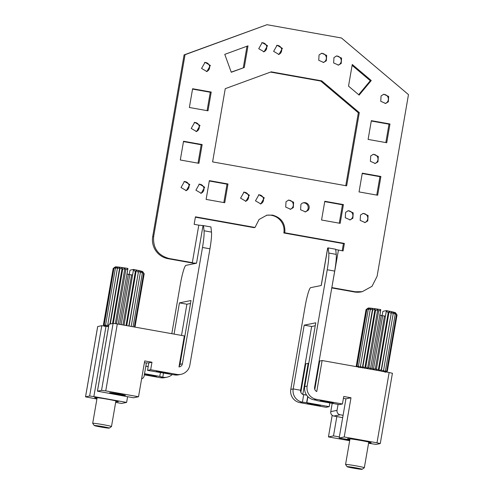 <?xml version="1.0" encoding="UTF-8"?>
<svg xmlns="http://www.w3.org/2000/svg" width="494" height="494" viewBox="0 0 494 494"><rect width="100%" height="100%" fill="white"/><g stroke="black" fill="none" stroke-linecap="round" stroke-linejoin="round"><path stroke-width="0.74" d="M349.801 439.981A8.003 0.377 9.8 0 1 344.824 439.055A8.003 0.377 9.8 0 1 343.614 438.789M314.795 389.451L319.711 361.021L322.113 360.534L389.142 372.501L376.996 442.822L380.269 443.569L376.144 444.415L368.567 443.248M392.384 373.266L389.142 372.501M317 400.455L313.968 399.819A11.43 11.337 78.5 0 1 304.736 386.567L315.752 322.81L304.199 325.157L293.183 388.914A11.43 11.337 78.5 0 0 302.414 402.159L303.711 394.657L302.779 394.496L306.564 395.002M303.711 394.657L306.644 395.12M339.353 436.937L333.499 435.893L328.442 436.918L332.178 415.287M333.499 435.893L336.834 416.578L333.851 416.047A3.81 3.779 -101.5 0 1 330.776 411.632L332.209 403.351M330.776 411.632L337.038 410.36A3.81 3.779 78.5 0 0 340.113 414.775L343.089 415.306L345.942 398.806L343.41 398.355M349.814 439.895L339.174 437.999L344.225 436.974L350.999 397.781L345.942 398.806M350.999 397.781L343.738 396.484L342.441 403.981L316.376 399.325A11.43 11.337 -101.5 0 1 307.144 386.08L327.238 269.755A19.05 2.285 -79.9 0 0 328.782 253.045L328.226 247.902L335.673 249.235L336.235 254.373L328.782 253.045M339.174 437.999L343.089 415.306M344.225 436.974L376.996 442.822M368.654 442.76A12.004 0.568 -170.2 0 0 371.155 442.84A12.004 0.568 -170.2 0 0 366.282 441.531A12.004 0.568 -170.2 0 0 354 439.37A12.004 0.568 -170.2 0 0 347.498 438.752A12.004 0.568 -170.2 0 0 349.882 439.518M337.038 410.36L338.069 404.395M322.113 360.534L316.759 391.544A3.81 3.779 -101.5 0 1 314.592 387.413L334.685 271.089A19.05 2.285 -79.9 0 0 336.235 254.373M302.779 394.496L308.157 363.362L308.731 363.442M318.494 364.844L319.031 364.943M308.157 363.362L305.749 363.856L300.84 392.285M349.678 440.71L328.442 436.918M321.18 285.52L327.652 248.05A11.43 0.537 9.8 0 1 327.744 248L321.267 285.501L310.677 287.65A19.05 2.285 -79.9 0 0 305.033 306.891L290.781 389.402A11.43 11.337 78.5 0 0 300.006 402.647L326.071 407.303L329.202 406.667L306.86 402.678L307.904 396.633M342.694 417.621L336.834 416.578M361.627 469.059A7.62 0.358 -170.2 0 0 353.099 467.367A7.62 0.358 -170.2 0 0 347.128 466.707A7.62 0.358 -170.2 0 0 347.634 466.916A7.62 0.358 -170.2 0 0 355.81 468.553A7.62 0.358 -170.2 0 0 362.127 469.3A7.62 0.358 -170.2 0 0 361.627 469.059M362.127 469.3L364.325 467.75A9.528 0.451 -170.2 0 0 364.337 467.732A9.528 0.451 -170.2 0 0 363.701 467.454A9.528 0.451 -170.2 0 0 353.259 465.373A9.528 0.451 -170.2 0 0 345.565 464.49A9.528 0.451 -170.2 0 0 345.572 464.514L347.128 466.707M384.585 372.038L385.474 370.599L383.171 371.667L383.622 370.148L381.251 371.229L381.251 369.629L378.898 370.735L378.472 369.067L376.23 370.216L375.397 368.487L384.468 315.981L382.677 315.728L373.359 369.685L372.167 367.913L370.407 369.172L380.763 309.621A13.906 0.655 -170.2 0 0 368.154 308.077L366.06 309.584L356.341 365.844L357.143 366.789M382.103 315.598L382.912 311.319L386.351 310.621L385.45 316.234L384.468 315.981M386.339 372.001L387.327 371.216L397.046 314.962L395.533 312.807A13.906 0.655 -170.2 0 0 394.607 312.43A13.906 0.655 -170.2 0 0 386.351 310.621M386.376 372.013L387.265 371.266M386.086 371.957L387.327 371.216M385.431 372.322L386.728 370.957L396.441 314.703L395.651 313.165L397.046 314.962M385.474 370.599L395.188 314.338L394.805 312.881L396.441 314.703M385.03 371.828L386.728 370.957M383.622 370.148L393.391 312.511L395.188 314.338M381.269 371.099L391.464 312.072L393.341 313.894M381.251 369.629L391.464 312.072M378.91 370.679L389.118 311.578L390.97 313.375M378.472 369.067L388.191 312.813L389.118 311.578M376.237 370.197L386.327 311.158M386.45 311.059L388.191 312.813M373.359 369.685L375.397 368.487M372.167 367.913L381.238 315.407L379.867 315.234L380.744 310.164M382.677 315.728L381.238 315.407M370.407 369.172L368.919 367.363L378.639 311.109L380.621 310.016M367.511 368.641L377.719 309.54L378.639 311.109M360.317 367.703L360.466 366.128L362.343 367.944L362.942 366.455L364.776 368.283L365.801 366.869L367.499 368.697L368.919 367.363M365.801 366.869L375.514 310.615L377.719 309.54M364.794 368.154L374.995 309.127L375.514 310.615M362.942 366.455L372.655 310.195L374.995 309.127M362.38 367.721L372.562 308.787L372.655 310.195M360.466 366.128L370.185 309.874L372.562 308.787M359.86 367.277L358.49 365.918L368.209 309.658L370.537 308.546L370.185 309.874M358.78 367.561L358.49 365.918M358.193 366.974L357.094 365.819L366.814 309.565L368.999 308.404L368.209 309.658M357.514 366.857L357.094 365.819M366.06 309.584L368.018 308.367L366.814 309.565M356.878 366.739L356.341 365.844M356.748 366.69L356.267 365.986L366.042 309.682M300.92 204.386A4.687 4.644 -101.5 0 1 308.522 204.88A4.687 4.644 -101.5 0 1 308.194 210.24L305.49 211.901L300.599 209.752L300.92 204.386M303.149 202.849A4.687 4.644 -101.5 0 1 305.008 211.975M284.803 232.785L344.386 243.425L343.423 243.616L283.84 232.977L284.803 232.785C285.495 223.51 281.395 217.626 272.503 215.118L266.877 215.186L259.066 219.472L255.015 227.462L195.439 216.823L194.142 224.319L198.798 225.153L192.32 262.654L169.047 258.498C157.926 255.367 152.8 248.007 153.665 236.422L185.052 54.704L267.007 24.7L341.484 38.001L408.476 94.607L377.089 276.325L372.025 286.31L362.256 291.67L355.229 291.756L331.838 287.576M335.704 249.538L343.089 250.927L344.386 243.425M244.258 67.511L248 45.856L224.77 54.365L231.272 72.266L244.258 67.511L231.223 72.124M198.921 163.316L202.157 144.563L183.54 141.241L180.304 159.994L198.921 163.316M209.363 180.65L227.981 183.972L224.739 202.725L206.122 199.397L209.363 180.65M258.72 48.696L264.049 51.796L267.52 45.707L262.191 42.614L258.72 48.696M210.37 65.449L205.041 62.349L201.571 68.438L206.9 71.531L210.37 65.449M200.008 125.457L194.673 122.358L191.209 128.44L196.538 131.54L200.008 125.457M181.002 187.522L186.331 190.622L189.801 184.54L184.472 181.44L181.002 187.522M255.472 200.83L260.807 203.923L264.271 197.841L258.942 194.741L255.472 200.83M195.896 190.184L201.225 193.284L204.695 187.201L199.366 184.101L195.896 190.184M240.578 198.168L245.913 201.262L249.377 195.179L244.048 192.08L240.578 198.168M273.614 51.357L278.949 54.451L282.414 48.369L277.085 45.269L273.614 51.357M321.736 80.868L271.206 71.846L225.252 88.667L212.599 161.896L346.652 185.837L359.305 112.613L321.736 80.868L320.773 81.065L270.533 72.093M371.346 120.66L389.964 123.982L386.728 142.735L368.11 139.413L371.346 120.66M377.657 195.241L380.899 176.488L362.281 173.166L359.039 191.913L377.657 195.241M321.557 220.015L340.175 223.344L343.416 204.59L324.799 201.262L321.557 220.015M333.956 57.576L333.635 62.942L338.526 65.091L341.231 63.43L341.558 58.07L336.661 55.915L333.956 57.576M388.346 101.795L388.667 96.429L383.776 94.274L381.072 95.935L380.751 101.301L385.641 103.456L388.346 101.795M377.978 161.797L378.305 156.437L373.415 154.282L370.71 155.943L370.383 161.31L375.273 163.465L377.978 161.797M360.503 215.026L360.175 220.392L365.072 222.547L367.777 220.886L368.098 215.52L363.207 213.365L360.503 215.026M286.026 201.725L285.705 207.091L290.596 209.246L293.3 207.585L293.627 202.219L288.731 200.064L286.026 201.725M345.609 212.364L345.281 217.731L350.172 219.886L352.877 218.225L353.204 212.858L348.313 210.703L345.609 212.364M189.369 107.488L207.993 110.81L211.228 92.057L192.611 88.735L189.369 107.488M359.138 95.101L371.253 80.528L352.265 64.479L348.523 86.135L359.138 95.101M319.062 54.914L318.741 60.28L323.632 62.435L326.336 60.774L326.664 55.408L321.767 53.253L319.062 54.914M343.423 243.616L342.188 250.761M331.777 287.934L354.266 291.948A19.05 18.889 78.5 0 0 361.293 291.868L362.114 291.701M267.007 24.7L184.089 54.902L152.702 236.62A19.05 18.889 78.5 0 0 168.084 258.695L191.357 262.851A11.43 0.537 9.8 0 0 195.161 263.5M324.737 201.62L342.453 204.788L343.416 204.59M362.219 173.518L379.935 176.685L380.899 176.488M371.284 121.011L389.006 124.179L389.964 123.982M352.111 65.362L370.29 80.72L371.253 80.528M327.744 248L328.226 247.902M290.781 389.402L293.183 388.914L300.636 390.241A3.81 3.779 78.5 0 0 302.797 394.373M308.478 403.363A6.669 0.315 9.8 0 1 315.851 404.518A6.669 0.315 9.8 0 1 320.365 405.605A6.669 0.315 9.8 0 1 319.105 405.574A6.669 0.315 9.8 0 1 311.739 404.419A6.669 0.315 9.8 0 1 307.225 403.332A6.669 0.315 9.8 0 1 308.478 403.363M316.969 400.628L339.31 404.617L342.441 403.981M332.104 402.937A6.669 0.315 9.8 0 1 324.737 401.776A6.669 0.315 9.8 0 1 320.223 400.696A6.669 0.315 9.8 0 1 321.477 400.727A6.669 0.315 9.8 0 1 328.85 401.881A6.669 0.315 9.8 0 1 333.364 402.968A6.669 0.315 9.8 0 1 332.104 402.937M329.202 406.667L329.85 402.925M300.006 402.647L302.414 402.159L306.86 402.678M304.199 325.157L311.646 326.485L315.246 325.756M300.636 390.241L311.646 326.485M358.669 94.706L370.29 80.72M385.826 142.575L389.006 124.179M376.755 195.081L379.935 176.685M339.273 223.183L342.453 204.788M336.192 56.038A4.687 4.644 -101.5 0 1 338.044 65.165M321.298 53.377A4.687 4.644 -101.5 0 1 323.15 62.503M383.307 94.397A4.687 4.644 -101.5 0 1 385.159 103.524M372.939 154.406A4.687 4.644 -101.5 0 1 374.798 163.533M362.738 213.488A4.687 4.644 -101.5 0 1 364.591 222.615M288.261 200.187A4.687 4.644 -101.5 0 1 290.114 209.314M347.844 210.827A4.687 4.644 -101.5 0 1 349.696 219.954M359.305 112.613L358.341 112.805L320.773 81.065M283.84 232.977A15.24 15.116 78.5 0 0 266.396 215.291M195.377 217.175L254.052 227.66L255.015 227.462M345.751 185.676L358.341 112.805M243.295 67.709L247.006 46.22M183.478 141.599L201.194 144.761L202.157 144.563M198.02 163.156L201.194 144.761M223.838 202.565L227.018 184.169L227.981 183.972M209.302 181.002L227.018 184.169M263.568 51.864A4.687 4.644 78.5 0 0 261.715 42.737M206.418 71.605A4.687 4.644 78.5 0 0 204.565 62.472M196.05 131.614A4.687 4.644 78.5 0 0 194.198 122.481M185.849 190.696A4.687 4.644 78.5 0 0 183.99 181.564M260.319 203.997A4.687 4.644 78.5 0 0 258.467 194.864M200.743 193.358A4.687 4.644 78.5 0 0 198.891 184.225M245.425 201.336A4.687 4.644 78.5 0 0 243.573 192.203M278.462 54.525A4.687 4.644 78.5 0 0 276.609 45.392M207.091 110.65L210.265 92.255L211.228 92.057M192.549 89.093L210.265 92.255M185.052 54.704L184.089 54.902M171.807 333.685L180.285 284.612A19.05 2.285 -79.9 0 1 185.929 265.371L196.526 263.222L191.357 262.851M190.499 303.477L186.899 304.205L181.508 335.42M210.932 226.95L211.488 232.094L204.041 230.76L203.485 225.622L210.932 226.95M180.952 374.341L178.544 374.829A11.43 11.337 -101.5 0 1 174.326 374.878L147.539 370.364L150.67 369.734L176.735 374.39A11.43 11.337 -101.5 0 0 189.85 365.134L209.944 248.803A19.05 2.285 -79.9 0 0 211.488 232.094M109.007 324.255L113.107 323.385L117.313 323.953L184.336 335.926L178.982 366.931A3.81 3.779 -101.5 0 0 182.403 363.8L202.497 247.475A19.05 2.285 -79.9 0 0 204.041 230.76M172.252 374.532A11.43 11.337 -101.5 0 1 162.773 377.218L160.365 377.706L144.334 374.847M166.991 377.169L164.582 377.657A11.43 11.337 -101.5 0 1 160.365 377.706M97.695 326.553L101.795 325.682L106 326.25L93.854 396.571L126.618 402.419L121.567 403.444L115.658 402.388M96.898 399.041L85.524 396.849L89.649 396.003L93.854 396.571M179.118 366.14A3.81 3.779 78.5 0 0 179.995 364.288L191.005 300.531L179.452 302.878L186.899 304.205M144.409 374.421A6.669 0.315 -170.2 0 0 151.763 375.823A6.669 0.315 -170.2 0 0 156.518 376.342A6.669 0.315 -170.2 0 0 156.073 376.144A6.669 0.315 -170.2 0 0 150.645 375.008A6.669 0.315 -170.2 0 0 144.464 374.082M147.539 370.364L148.836 362.868L151.967 362.232L144.705 360.935L138.518 396.75L105.747 390.896L101.542 390.328L97.423 391.18L133.46 397.775L138.518 396.75M150.67 369.734L151.967 362.232M156.826 371.63A6.669 0.315 -170.2 0 0 164.138 373.087A6.669 0.315 -170.2 0 0 169.516 373.705A6.669 0.315 -170.2 0 0 169.072 373.507A6.669 0.315 -170.2 0 0 161.76 372.05A6.669 0.315 -170.2 0 0 156.376 371.432A6.669 0.315 -170.2 0 0 156.826 371.63M160.42 372.667L159.772 376.409L144.532 373.686M145.829 366.184L148.188 366.61M159.772 376.409L162.773 377.218L163.465 373.211M174.061 334.092L179.452 302.878M198.798 225.153L203.485 225.622M108.766 427.884A7.62 0.358 -170.2 0 0 100.239 426.192A7.62 0.358 -170.2 0 0 94.268 425.532A7.62 0.358 -170.2 0 0 94.774 425.735A7.62 0.358 -170.2 0 0 102.95 427.372A7.62 0.358 -170.2 0 0 109.267 428.125A7.62 0.358 -170.2 0 0 108.766 427.884M109.267 428.125L111.465 426.575A9.528 0.451 -170.2 0 0 111.483 426.557A9.528 0.451 -170.2 0 0 110.841 426.279A9.528 0.451 -170.2 0 0 100.399 424.198A9.528 0.451 -170.2 0 0 92.705 423.315A9.528 0.451 -170.2 0 0 92.711 423.339L94.268 425.532M118.214 324.113L127.903 268.446A13.906 0.655 -170.2 0 0 115.293 266.896L113.2 268.409L103.481 324.663L104.938 326.349L104.234 324.638L113.953 268.384L116.139 267.223L115.349 268.483L105.63 324.737L107.457 326.522L117.325 268.699L119.702 267.612L119.801 269.02L110.31 323.953M129.243 274.423L130.052 270.144L133.491 269.446L132.59 275.053L127.007 274.059L127.884 268.983M134.973 327.108L144.186 273.787L142.673 271.626A13.906 0.655 -170.2 0 0 141.747 271.255A13.906 0.655 -170.2 0 0 133.491 269.446M134.349 326.997L143.581 273.528L142.791 271.984L144.186 273.787M133.071 326.769L142.328 273.163L141.945 271.7L143.581 273.528M131.2 326.435L140.531 271.336L142.328 273.163M129.076 326.052L138.61 270.891L140.481 272.713M128.817 326.009L138.61 270.891M126.717 325.632L136.258 270.403L138.11 272.2M126.026 325.509L135.331 271.638L136.258 270.403M124.043 325.157L133.466 269.983M133.59 269.878L135.331 271.638M122.944 324.959L131.608 274.806M121.166 324.644L129.817 274.553M119.715 324.385L128.378 274.226M116.473 323.811L125.779 269.928L127.761 268.841M115.318 323.626L124.859 268.366L125.779 269.928M113.342 323.385L122.66 269.44L124.859 268.366M112.539 323.502L122.135 267.952L122.66 269.44M122.135 267.952L119.801 269.02M109.958 324.027L119.702 267.612M108.674 326.009L107.612 324.953M115.349 268.483L117.677 267.365L117.325 268.699M104.234 324.638L105.92 326.38L105.63 324.737M113.2 268.409L115.158 267.192L113.953 268.384M104.561 326.423L103.481 324.663M103.894 325.515L103.407 324.811L113.182 268.501M122.129 394.613A8.003 0.377 9.8 0 1 125.383 395.49A8.003 0.377 9.8 0 1 121.049 395.077A8.003 0.377 9.8 0 1 112.86 393.638A8.003 0.377 9.8 0 1 109.612 392.761A8.003 0.377 9.8 0 1 113.947 393.175A8.003 0.377 9.8 0 1 122.129 394.613M106 326.25L108.557 326.707M148.818 362.954L144.378 362.806M141.605 378.867A3.81 3.779 78.5 0 0 144.149 375.909L146.354 363.158M148.206 366.517L145.841 366.097M126.618 402.419L127.606 396.731M115.794 401.579A12.004 0.568 -170.2 0 0 118.294 401.665A12.004 0.568 -170.2 0 0 113.422 400.356A12.004 0.568 -170.2 0 0 101.14 398.189A12.004 0.568 -170.2 0 0 94.638 397.577A12.004 0.568 -170.2 0 0 97.022 398.337M333.851 416.047L340.113 414.775M338.433 250.094L331.832 287.625M354.266 291.948L355.229 291.756M304.736 386.567L307.144 386.08M334.685 271.089L327.238 269.755M313.968 399.819L316.376 399.325M307.706 396.429L306.62 402.727M168.084 258.695L169.047 258.498M153.665 236.422L152.702 236.62M209.944 248.803L202.497 247.475M176.735 374.39L174.326 374.878M182.403 363.8L179.995 364.288M117.313 323.953L105.747 390.896M203.003 225.721L196.526 263.222M97.701 326.509L85.555 396.83M101.795 325.682L89.649 396.003M109.013 324.218L97.454 391.162M113.107 323.385L101.542 390.328M392.415 373.248L380.269 443.569M368.771 442.081L364.337 467.732M349.999 438.839L345.565 464.49M115.911 400.9L111.483 426.557M97.139 397.658L92.705 423.315M97.67 326.528L85.524 396.849M108.983 324.231L97.423 391.18"/></g></svg>
